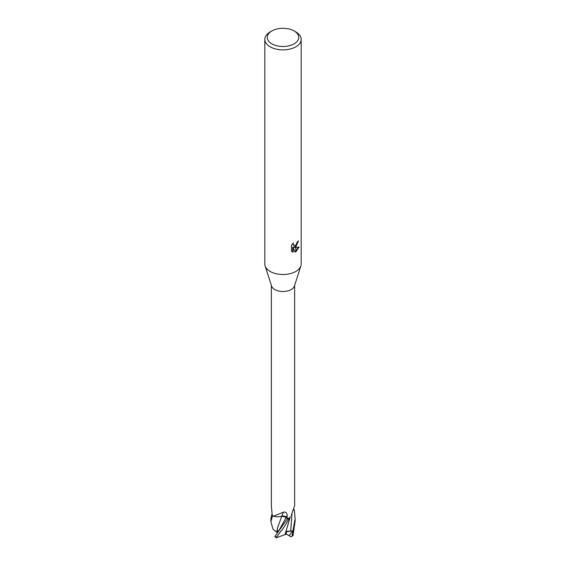 <?xml version="1.0" encoding="UTF-8"?>
<svg xmlns="http://www.w3.org/2000/svg" width="566" height="566" viewBox="0 0 566 566"><rect width="100%" height="100%" fill="white"/><g stroke="black" fill="none" stroke-linecap="round" stroke-linejoin="round"><path stroke-width="0.85" d="M300.857 265.985L294.44 286.021A11.638 6.714 180 0 1 291.228 289.544A11.638 6.714 180 0 1 279.547 291.214A11.638 6.714 180 0 1 271.56 286.021L265.143 265.985M271.362 285.413L271.362 505.693L272.147 514.834A11.638 6.714 180 0 0 273.435 516.227L283.545 512.131C285.887 511.77 287.082 512.867 287.125 515.4L287.203 518.668L286.29 517.317A3.488 2.009 -0 0 0 281.783 516.164A9.643 5.568 180 0 1 273.435 516.227M289.622 517.925L290.011 517.374A9.643 5.568 180 0 1 289.622 517.925A11.638 6.714 180 0 1 287.203 518.668M294.143 30.967A15.756 9.098 180 0 1 294.143 43.83A15.756 9.098 180 0 1 271.857 43.83A15.756 9.098 180 0 1 271.857 30.967A15.756 9.098 180 0 1 294.143 30.967L295.855 31.951A18.183 10.499 180 0 1 301.183 39.372L301.183 264.018A18.183 10.499 180 0 1 295.855 271.439A18.183 10.499 180 0 1 277.609 274.036A18.183 10.499 180 0 1 265.121 265.921M271.857 30.967L270.145 31.951L271.857 30.967M301.183 39.372A18.183 10.499 180 0 1 295.855 46.801A18.183 10.499 180 0 1 276.045 49.072A18.183 10.499 180 0 1 264.817 39.372A18.183 10.499 180 0 1 270.145 31.951L270.145 31.951M300.879 265.921A18.183 10.499 180 0 1 295.855 271.439A18.183 10.499 180 0 1 276.045 273.711A18.183 10.499 180 0 1 264.817 264.018L264.817 39.372M294.115 247.356L295.777 247.399L295.777 251.785L294.999 252.103L293.117 247.406L293.117 252.146L291.455 251.17L291.455 245.319L293.365 242.948L293.11 244.116L293.811 245.502L295.777 245.184L295.777 246.748L293.683 247.101L295.777 246.16M295.777 245.184A2.901 1.677 120 0 0 295.926 245.064L297.362 241.809A18.183 10.499 0 0 0 298.466 240.89L295.926 246.642A4.783 2.759 -60 0 1 295.777 246.748M295.926 251.707L295.926 247.399L299.096 247.031L295.926 251.707A6.58 3.799 -60 0 1 295.777 251.785M295.926 246.026L297.992 241.307M295.926 246.642L295.926 245.064M293.613 245.354L292.679 243.67M292.021 251.658L292.679 251.898L292.679 247.151L293.117 247.406M294.865 251.757L295.777 251.283M295.926 251.177L298.523 247.165M292.679 251.898L293.117 252.146M291.271 515.272L294.638 505.693L294.638 285.413M281.316 516.291L281.783 516.142A177.844 17.39 101.9 0 1 283.545 512.131M272.147 514.777L271.666 514.883L270.881 518.972M278.437 531.665L277.864 530.59L277.439 532.755L273.003 529.196L270.881 521.555L272.515 515.916A12.119 6.997 180 0 1 271.666 514.883M272.515 515.916L273.385 516.185M277.262 529.047L276.675 532.224L277.566 527.873L281.776 516.171L286.219 517.338L287.471 519.213M289.077 518.463A12.119 6.997 180 0 1 287.295 518.951L274.949 536.441L274.85 536.809L276.852 537.7L276.526 537.127L279.646 532.903C281.252 530.349 282.943 530.009 289.077 518.463L289.551 517.961M293.895 510.023L294.334 509.924L295.119 518.824L292.063 535.853L291.49 536.61L290.74 536.639M294.058 509.534A12.119 6.997 180 0 1 294.334 509.924M293.039 535.45L295.119 521.201M286.672 531.439L285.986 534.24L276.314 537.778M284.988 534.728L290.323 516.602M290.952 536.759L289.12 535.74L292.516 530.929L286.028 531.417M277.566 527.873L281.776 516.171M289.12 535.74L286.056 533.964M292.516 530.929L286.608 531.715M286.29 517.317A176.741 17.284 101.9 0 1 287.125 515.4M290.698 531.134L291.943 514.147M289.467 535.917L289.58 535.535M277.991 532.259L286.219 517.338M293.245 534.948A12.119 6.997 180 0 1 292.063 535.853M276.526 537.127A12.119 6.997 180 0 1 274.949 536.441M293.818 245.502L293.379 245.255M293.068 535.443L291.49 536.61M270.881 518.824L270.881 521.555M295.119 519.178L295.119 521.555"/></g></svg>
